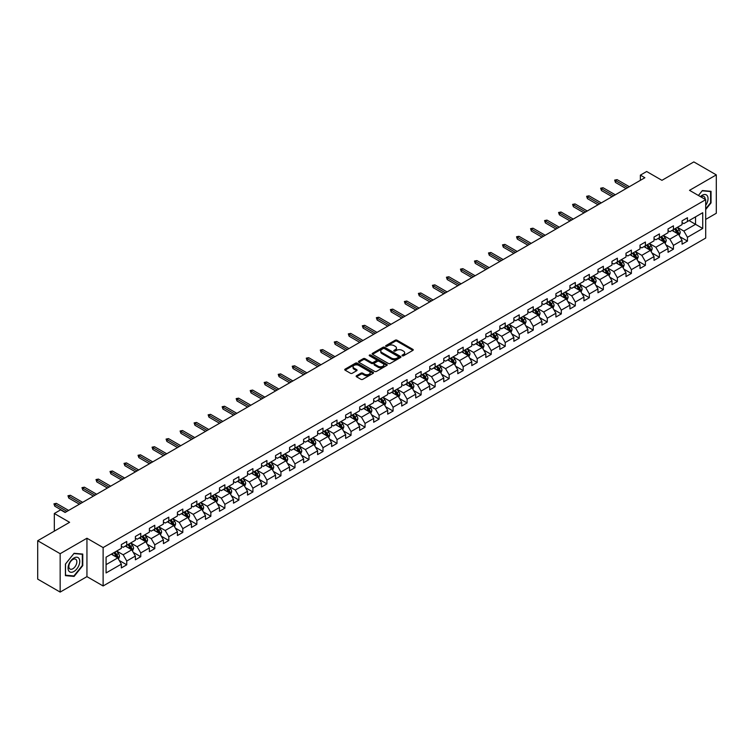 <?xml version="1.0" encoding="UTF-8"?>
<svg xmlns="http://www.w3.org/2000/svg" width="754" height="754" viewBox="0 0 754 754"><rect width="100%" height="100%" fill="white"/><g stroke="black" fill="none" stroke-linecap="round" stroke-linejoin="round"><path stroke-width="1.13" d="M402.278 355.794A0.877 0.5 0 0 0 403.513 355.794L412.881 350.384A1.244 0.716 0 0 0 413.249 349.875A1.244 0.716 0 0 0 412.881 349.366L397.009 340.205A1.244 0.716 0 0 0 395.237 340.205L385.869 345.615A0.877 0.5 0 0 0 387.104 346.322L388.319 345.624A3.996 2.309 0 0 1 393.965 345.624L395.284 346.388A3.996 2.309 0 0 1 396.453 348.018A3.996 2.309 0 0 1 395.284 349.649L394.069 350.346A0.877 0.5 0 0 0 395.303 351.062L396.519 350.365A3.996 2.309 0 0 1 402.165 350.365L403.484 351.128A3.996 2.309 0 0 1 404.653 352.749A3.996 2.309 0 0 1 403.484 354.38L402.278 355.087A0.877 0.5 0 0 0 402.278 355.794L402.278 355.087M356.519 375.746A1.244 0.716 0 0 0 356.152 376.255A1.244 0.716 0 0 0 356.519 376.764L360.978 379.337A1.244 0.716 0 0 0 362.74 379.337L373.145 373.324A1.244 0.716 0 0 0 373.513 372.815A1.244 0.716 0 0 0 373.145 372.306L357.273 363.145A1.244 0.716 0 0 0 355.511 363.145L345.096 369.149A1.244 0.716 0 0 0 344.738 369.658A1.244 0.716 0 0 0 345.096 370.167L350.478 373.277A1.244 0.716 0 0 0 352.241 373.277L356.699 370.704A1.244 0.716 0 0 0 357.066 370.195A1.244 0.716 0 0 0 356.699 369.686L354.031 368.141A3.336 1.923 0 0 1 353.051 366.783A3.336 1.923 0 0 1 355.115 365.002A3.336 1.923 0 0 1 358.744 365.417L369.196 371.458A3.336 1.923 0 0 1 370.176 372.815A3.336 1.923 0 0 1 368.122 374.597A3.336 1.923 0 0 1 364.484 374.182L362.74 373.173A1.244 0.716 0 0 0 360.978 373.173L356.519 375.746L356.519 376.764M705.697 219.395L716.3 213.269L716.3 174.881L693.84 161.912L661.937 180.329L646.659 171.507L640.372 175.145L644.868 177.737L65.108 512.456L60.612 509.864L54.326 513.493L54.326 531.127M60.16 553.7L60.16 592.088L86.946 576.631L86.946 538.233L60.16 553.7L37.7 540.731L69.604 522.315L54.326 513.493M86.946 538.233L103.119 547.574L705.697 199.678L705.697 238.066L103.119 585.971L103.119 547.574M716.3 174.881L689.524 190.338L705.697 199.678M388.404 363.494A1.244 0.716 0 0 0 390.167 363.494L400.581 357.49A1.244 0.716 0 0 0 400.939 356.981A1.244 0.716 0 0 0 400.581 356.472L384.7 347.302A1.244 0.716 0 0 0 382.938 347.302L372.533 353.315A1.244 0.716 0 0 0 372.165 353.824A1.244 0.716 0 0 0 372.533 354.333L388.404 363.494M369.837 355.982A0.877 0.5 0 0 1 370.723 356.105L386.849 365.417L376.453 371.42A1.244 0.716 0 0 1 374.691 371.42L358.81 362.25L363.268 359.696L363.268 358.659L358.81 361.232A1.244 0.716 0 0 0 358.452 361.741A1.244 0.716 0 0 0 358.81 362.25L358.81 361.232M363.268 359.696A1.244 0.716 0 0 1 365.03 359.696L365.03 358.659A1.244 0.716 0 0 0 363.268 358.659M365.03 358.659L371.468 362.382A1.244 0.716 0 0 0 373.239 362.382L376.189 360.676A1.244 0.716 0 0 0 376.557 360.167A1.244 0.716 0 0 0 376.189 359.658L369.488 355.784A0.877 0.5 0 0 1 370.723 355.068L386.859 364.389A1.244 0.716 0 0 1 387.226 364.898A1.244 0.716 0 0 1 386.859 365.407L386.859 364.389M60.16 592.088L37.7 579.119L37.7 540.731M119.245 560.467L126.747 564.803L126.747 561.014L135.371 556.037L135.371 559.817L140.762 556.706L140.762 552.918L149.396 547.941L149.396 551.73L154.787 548.61L154.787 544.831L163.411 539.845L163.411 543.634L168.802 540.524L168.802 536.735L177.426 531.749L177.426 535.538L182.817 532.428L182.817 528.639L191.441 523.662L191.441 527.451M126.747 564.803L121.356 567.913L121.356 564.124L106.078 572.946L106.078 557.178L121.356 548.356L121.356 544.567L126.747 541.457L126.747 545.246L135.371 540.26L135.371 536.471L140.762 533.361L140.762 537.15L149.396 532.164L149.396 528.384L154.787 525.265L154.787 529.054L163.411 524.077L163.411 520.288L168.802 517.178L168.802 520.967L177.426 515.981L177.426 512.192L182.817 509.082L182.817 512.871L191.441 507.885L191.441 504.106M677.394 227.331L683.859 231.063L695.546 224.324L702.728 228.471L702.728 212.703L687.459 221.516L687.459 217.736L682.068 220.847L682.068 224.635L673.435 229.612L673.435 225.823L668.044 228.943L668.044 232.722L659.42 237.708L659.42 233.919L654.029 237.029L654.029 240.818L645.405 245.795L645.405 242.015L640.014 245.125L640.014 248.914L631.381 253.891L631.381 250.102L625.99 253.221L625.99 257.001L617.366 261.987L617.366 258.198L611.975 261.308L611.975 265.097L603.351 270.083L603.351 266.294L597.96 269.404L597.96 273.193L589.336 278.169L589.336 274.381L583.945 277.5L583.945 281.28L575.311 286.266L575.311 282.477L569.92 285.587L569.92 289.376L561.296 294.362L561.296 290.573L555.905 293.683L555.905 297.472L547.281 302.448L547.281 298.659L541.89 301.779L541.89 305.568L533.257 310.544L533.257 306.755L527.866 309.866L527.866 313.655L519.242 318.64L519.242 314.852L513.851 317.962L513.851 321.751L505.227 326.727L505.227 322.938L499.836 326.058L499.836 329.847L491.212 334.823L491.212 331.034L485.821 334.145L485.821 337.933L477.188 342.919L477.188 339.13L471.797 342.241L471.797 346.029L463.173 351.006L463.173 347.217L457.782 350.337L457.782 354.126L449.158 359.102L449.158 355.313L443.767 358.423L443.767 362.212L435.133 367.198L435.133 363.409L429.742 366.519L429.742 370.308L421.118 375.285L421.118 371.505L415.727 374.615L415.727 378.404L407.103 383.381L407.103 379.592L401.712 382.702L401.712 386.491L393.088 391.477L393.088 387.688L387.697 390.798L387.697 394.587L379.064 399.563L379.064 395.784L373.673 398.894L373.673 402.683L365.049 407.66L365.049 403.871L359.658 406.981L359.658 410.77L351.034 415.756L351.034 411.967L345.643 415.077L345.643 418.866L337.01 423.842L337.01 420.063L331.619 423.173L331.619 426.962L322.995 431.938L322.995 428.149L317.604 431.269L317.604 435.049L308.98 440.034L308.98 436.246L303.589 439.356L303.589 443.145L294.965 448.121L294.965 444.342L289.574 447.452L289.574 451.241L280.94 456.217L280.94 452.428L275.549 455.548L275.549 459.327L266.925 464.313L266.925 460.524L261.534 463.635L261.534 467.423L252.91 472.4L252.91 468.62L247.519 471.731L247.519 475.52L238.886 480.496L238.886 476.707L233.495 479.827L233.495 483.606L224.871 488.592L224.871 484.803L219.48 487.913L219.48 491.702L210.856 496.688L210.856 492.899L205.465 496.009L205.465 499.798L196.841 504.775L196.841 500.986L191.45 504.106M702.728 228.471L687.459 237.293L687.459 241.082L682.068 244.192L682.068 240.403L673.435 245.38L673.435 249.169L668.044 252.288L668.044 248.5L659.42 253.476L659.42 257.265L654.029 260.375L654.029 256.586L645.405 261.572L645.405 265.361L640.014 268.471L640.014 264.682L631.381 269.668L631.381 273.448L625.99 276.567L625.99 272.778L617.366 277.755L617.366 281.544L611.975 284.654L611.975 280.865L603.351 285.851L603.351 289.64L597.96 292.75L597.96 288.961L589.336 293.947L589.336 297.726L583.945 300.846L583.945 297.057L575.311 302.034L575.311 305.822L569.92 308.933L569.92 305.144L561.296 310.13L561.296 313.918L555.905 317.029L555.905 313.24L547.281 318.226L547.281 322.005L541.89 325.125L541.89 321.336L533.257 326.312L533.257 330.101L527.866 333.211L527.866 329.432L519.242 334.408L519.242 338.197L513.851 341.308L513.851 337.519L505.227 342.505L505.227 346.284L499.836 349.404L499.836 345.615L491.212 350.591L491.212 354.38L485.821 357.49L485.821 353.711L477.188 358.687L477.188 362.476L471.797 365.586L471.797 361.797L463.173 366.783L463.173 370.563L457.782 373.682L457.782 369.894L449.158 374.87L449.158 378.659L443.767 381.769L443.767 377.99L435.133 382.966L435.133 386.755L429.742 389.865L429.742 386.076L421.118 391.062L421.118 394.851L415.727 397.961L415.727 394.172L407.103 399.149L407.103 402.938L401.712 406.048L401.712 402.268L393.088 407.245L393.088 411.034L387.697 414.144L387.697 410.355L379.064 415.341L379.064 419.13L373.673 422.24L373.673 418.451L365.049 423.428L365.049 427.216L359.658 430.327L359.658 426.547L351.034 431.524L351.034 435.312L345.643 438.423L345.643 434.634L337.01 439.62L337.01 443.409L331.619 446.519L331.619 442.73L322.995 447.706L322.995 451.495L317.604 454.615L317.604 450.826L308.98 455.802L308.98 459.591L303.589 462.702L303.589 458.913L294.965 463.899L294.965 467.687L289.574 470.798L289.574 467.009L280.94 471.985L280.94 475.774L275.549 478.894L275.549 475.105L266.925 480.081L266.925 483.87L261.534 486.98L261.534 483.191L252.91 488.177L252.91 491.966L247.519 495.076L247.519 491.288L238.886 496.273L238.886 500.053L233.495 503.172L233.495 499.384L224.871 504.36L224.871 508.149L219.48 511.259L219.48 507.47L210.856 512.456L210.856 516.245L205.465 519.355L205.465 515.566L196.841 520.552L196.841 524.332L191.45 527.451M125.315 546.075L131.78 549.807L123.156 554.784L116.681 551.051M121.356 546.282L123.156 547.319L126.747 545.246M123.156 554.784L126.747 561.014M131.78 549.807L135.371 556.037M139.33 537.979L145.795 541.711L137.171 546.697L130.706 542.955M135.371 538.186L137.171 539.223L140.762 537.15M137.171 546.697L140.762 552.918M145.795 541.711L149.396 547.941M153.345 529.883L159.82 533.625L151.186 538.601L144.721 534.869M149.396 530.09L151.186 531.127L154.787 529.054M151.186 538.601L154.787 544.831M159.82 533.625L163.411 539.845M167.36 521.796L173.835 525.529L165.211 530.505L158.736 526.773M163.411 522.004L165.211 523.04L168.802 520.967M165.211 530.505L168.802 536.735M173.835 525.529L177.426 531.749M181.384 513.7L187.85 517.433L179.226 522.418L172.751 518.677M177.426 513.908L179.226 514.944L182.817 512.871M179.226 522.418L182.817 528.639M187.85 517.433L191.441 523.662M195.399 505.604L201.865 509.346L193.241 514.322L186.775 510.59M191.441 505.811L193.241 506.848L196.841 504.775M193.241 514.322L196.841 520.552M201.865 509.346L205.465 515.566M209.414 497.517L215.889 501.25L207.256 506.226L200.79 502.494M205.465 497.725L207.256 498.762L210.856 496.688M207.256 506.226L210.856 512.456M215.889 501.25L219.48 507.47M223.438 489.421L229.904 493.154L221.28 498.14L214.805 494.398M219.48 489.629L221.28 490.666L224.871 488.592M221.28 498.14L224.871 504.36M229.904 493.154L233.495 499.384M237.453 481.325L243.919 485.067L235.295 490.043L228.83 486.311M233.495 481.533L235.295 482.569L238.886 480.496M235.295 490.043L238.886 496.273M243.919 485.067L247.519 491.288M251.468 473.239L257.943 476.971L249.31 481.947L242.845 478.215M247.519 473.446L249.31 474.483L252.91 472.4M249.31 481.947L252.91 488.177M257.943 476.971L261.534 483.191M265.483 465.143L271.958 468.875L263.334 473.861L256.86 470.119M261.534 465.35L263.334 466.387L266.925 464.313M263.334 473.861L266.925 480.081M271.958 468.875L275.549 475.105M279.508 457.047L285.973 460.788L277.349 465.765L270.874 462.032M275.549 457.254L277.349 458.291L280.94 456.217M277.349 465.765L280.94 471.985M285.973 460.788L289.574 467.009M293.523 448.96L299.988 452.692L291.364 457.669L284.899 453.936M289.574 449.167L291.364 450.204L294.965 448.121M291.364 457.669L294.965 463.899M299.988 452.692L303.589 458.913M307.538 440.864L314.013 444.596L305.379 449.582L298.914 445.84M303.589 441.071L305.379 442.108L308.98 440.034M305.379 449.582L308.98 455.802M314.013 444.596L317.604 450.826M321.562 432.768L328.028 436.5L319.404 441.486L312.929 437.754M317.604 432.975L319.404 434.012L322.995 431.938M319.404 441.486L322.995 447.706M328.028 436.5L331.619 442.73M335.577 424.672L342.043 428.413L333.419 433.39L326.953 429.657M331.619 424.888L333.419 425.925L337.01 423.842M333.419 433.39L337.01 439.62M342.043 428.413L345.643 434.634M349.592 416.585L356.067 420.317L347.434 425.303L340.968 421.561M345.643 416.792L347.434 417.829L351.034 415.756M347.434 425.303L351.034 431.524M356.067 420.317L359.658 426.547M363.607 408.489L370.082 412.221L361.458 417.207L354.983 413.475M359.658 408.696L361.458 409.733L365.049 407.66M361.458 417.207L365.049 423.428M370.082 412.221L373.673 418.451M377.631 400.393L384.097 404.135L375.473 409.111L368.998 405.379M373.673 400.6L375.473 401.646L379.064 399.563M375.473 409.111L379.064 415.341M384.097 404.135L387.697 410.355M391.646 392.306L398.112 396.038L389.488 401.024L383.023 397.283M387.697 392.514L389.488 393.55L393.088 391.477M389.488 401.024L393.088 407.245M398.112 396.038L401.712 402.268M405.661 384.21L412.136 387.942L403.513 392.928L397.038 389.196M401.712 384.417L403.513 385.454L407.103 383.381M403.513 392.928L407.103 399.149M412.136 387.942L415.727 394.172M419.686 376.114L426.151 379.856L417.527 384.832L411.053 381.1M415.727 376.321L417.527 377.368L421.118 375.285M417.527 384.832L421.118 391.062M426.151 379.856L429.742 386.076M433.701 368.027L440.166 371.76L431.542 376.736L425.077 373.004M429.742 368.235L431.542 369.272L435.133 367.198M431.542 376.736L435.133 382.966M440.166 371.76L443.767 377.99M447.716 359.931L454.191 363.664L445.557 368.649L439.092 364.908M443.767 360.139L445.557 361.175L449.158 359.102M445.557 368.649L449.158 374.87M454.191 363.664L457.782 369.894M461.731 351.835L468.206 355.577L459.582 360.553L453.107 356.821M457.782 352.043L459.582 353.079L463.173 351.006M459.582 360.553L463.173 366.783M468.206 355.577L471.797 361.797M475.755 343.749L482.221 347.481L473.597 352.457L467.122 348.725M471.797 343.956L473.597 344.993L477.188 342.919M473.597 352.457L477.188 358.687M482.221 347.481L485.821 353.711M489.77 335.653L496.236 339.385L487.612 344.371L481.146 340.629M485.821 335.86L487.612 336.897L491.212 334.823M487.612 344.371L491.212 350.591M496.236 339.385L499.836 345.615M503.785 327.556L510.26 331.298L501.636 336.275L495.161 332.542M499.836 327.764L501.636 328.801L505.227 326.727M501.636 336.275L505.227 342.505M510.26 331.298L513.851 337.519M517.809 319.47L524.275 323.202L515.651 328.178L509.176 324.446M513.851 319.677L515.651 320.714L519.242 318.64M515.651 328.178L519.242 334.408M524.275 323.202L527.866 329.432M531.824 311.374L538.29 315.106L529.666 320.092L523.201 316.35M527.866 311.581L529.666 312.618L533.257 310.544M529.666 320.092L533.257 326.312M538.29 315.106L541.89 321.336M545.839 303.278L552.314 307.019L543.681 311.996L537.216 308.263M541.89 303.485L543.681 304.522L547.281 302.448M543.681 311.996L547.281 318.226M552.314 307.019L555.905 313.24M559.854 295.191L566.329 298.923L557.706 303.9L551.231 300.167M555.905 295.398L557.706 296.435L561.296 294.362M557.706 303.9L561.296 310.13M566.329 298.923L569.92 305.144M573.879 287.095L580.344 290.827L571.721 295.813L565.255 292.071M569.92 287.302L571.721 288.339L575.311 286.266M571.721 295.813L575.311 302.034M580.344 290.827L583.945 297.057M587.894 278.999L594.369 282.741L585.735 287.717L579.27 283.985M583.945 279.206L585.735 280.243L589.336 278.169M585.735 287.717L589.336 293.947M594.369 282.741L597.96 288.961M601.909 270.912L608.384 274.644L599.76 279.621L593.285 275.889M597.96 271.12L599.76 272.156L603.351 270.083M599.76 279.621L603.351 285.851M608.384 274.644L611.975 280.865M615.933 262.816L622.399 266.548L613.775 271.534L607.3 267.793M611.975 263.023L613.775 264.06L617.366 261.987M613.775 271.534L617.366 277.755M622.399 266.548L625.99 272.778M629.948 254.72L636.414 258.462L627.79 263.438L621.324 259.706M625.99 254.927L627.79 255.964L631.381 253.891M627.79 263.438L631.381 269.668M636.414 258.462L640.014 264.682M643.963 246.633L650.438 250.366L641.805 255.342L635.339 251.61M640.014 246.841L641.805 247.877L645.405 245.795M641.805 255.342L645.405 261.572M650.438 250.366L654.029 256.586M657.978 238.537L664.453 242.27L655.829 247.255L649.354 243.514M654.029 238.745L655.829 239.781L659.42 237.708M655.829 247.255L659.42 253.476M664.453 242.27L668.044 248.5M672.003 230.441L678.468 234.183L669.844 239.159L663.379 235.427M668.044 230.649L669.844 231.685L673.435 229.612M669.844 239.159L673.435 245.38M678.468 234.183L682.068 240.403M689.071 220.583L695.546 224.324L695.546 216.85L702.728 212.703M682.068 222.562L683.859 223.599L687.459 221.516M683.859 231.063L687.459 237.293M86.946 576.631L103.119 585.971M640.372 175.145L640.372 180.329M106.078 564.642L117.765 557.903L111.29 554.162M117.765 557.903L121.356 564.124M679.957 236.747L687.459 241.082M665.933 244.843L673.435 249.169M651.918 252.929L659.42 257.265M637.903 261.025L645.405 265.361M623.878 269.121L631.381 273.448M609.863 277.208L617.366 281.544M595.849 285.304L603.351 289.64M581.834 293.4L589.336 297.726M567.809 301.487L575.311 305.822M553.794 309.583L561.296 313.918M539.779 317.679L547.281 322.005M525.755 325.766L533.257 330.101M511.74 333.862L519.242 338.197M497.725 341.958L505.227 346.284M483.71 350.054L491.212 354.38M469.685 358.141L477.188 362.476M455.67 366.237L463.173 370.563M441.656 374.333L449.158 378.659M427.631 382.419L435.133 386.755M413.616 390.515L421.118 394.851M399.601 398.612L407.103 402.938M385.577 406.698L393.088 411.034M371.562 414.794L379.064 419.13M357.547 422.89L365.049 427.216M343.532 430.977L351.034 435.312M329.507 439.073L337.01 443.409M315.492 447.169L322.995 451.495M301.477 455.256L308.98 459.591M287.453 463.352L294.965 467.687M273.438 471.448L280.94 475.774M259.423 479.535L266.925 483.87M245.408 487.631L252.91 491.966M231.384 495.727L238.886 500.053M217.369 503.813L224.871 508.149M203.354 511.909L210.856 516.245M189.329 520.006L196.841 524.332M175.314 528.092L182.817 532.428M161.299 536.188L168.802 540.524M147.284 544.284L154.787 548.61M133.26 552.371L140.762 556.706M705.697 209.546L711.041 202.892L711.041 191.328L702.37 190.555L698.421 195.475L702.191 190.809L710.598 191.563L710.598 202.76L705.697 208.858M65.419 575.641L74.09 576.414L82.761 565.623L82.761 554.067L74.09 553.295L65.419 564.077L65.419 575.641M73.176 575.886L74.09 576.414M402.627 355.916L403.484 355.417A3.996 2.309 0 0 0 404.653 353.796L404.653 352.749M396.453 348.018L396.453 349.055A3.996 2.309 0 0 1 395.284 350.685L394.417 351.185M412.881 349.366L412.881 350.384L397.009 341.242A1.244 0.716 0 0 0 395.237 341.242L386.218 346.444M400.581 356.472L400.581 357.49L384.7 348.339A1.244 0.716 0 0 0 382.938 348.339L372.542 354.342L372.533 353.315M398.376 357.339A0.877 0.5 0 0 0 398.376 356.623L384.436 348.574A0.877 0.5 0 0 0 383.202 348.574L381.92 349.319A3.996 2.309 0 0 0 380.751 350.949A3.996 2.309 0 0 0 381.92 352.58L391.449 358.075A3.996 2.309 0 0 0 397.094 358.075L398.376 357.339L398.376 358.376A0.877 0.5 0 0 0 398.63 358.018L398.63 356.981M380.751 350.949L380.751 351.986A3.996 2.309 0 0 0 381.92 353.617L381.92 352.58M398.376 358.376L397.094 359.111A3.996 2.309 0 0 1 391.449 359.111L381.92 353.617M365.03 359.696L371.468 363.419A1.244 0.716 0 0 0 373.239 363.419L376.189 361.713A1.244 0.716 0 0 0 376.557 361.204L376.557 360.167M378.15 366.237A3.336 1.923 0 0 0 381.788 366.651A3.336 1.923 0 0 0 383.852 364.87A3.336 1.923 0 0 0 382.872 363.513L379.187 361.383A1.244 0.716 0 0 0 377.424 361.383L374.474 363.089A1.244 0.716 0 0 0 374.107 363.598A1.244 0.716 0 0 0 374.474 364.107L378.15 366.237L378.15 367.273A3.336 1.923 0 0 0 381.788 367.688A3.336 1.923 0 0 0 383.852 365.907L383.852 364.87M374.107 363.598L374.107 364.634A1.244 0.716 0 0 0 374.474 365.143L374.474 364.107M378.15 367.273L374.474 365.143M370.176 372.815L370.176 373.852A3.336 1.923 0 0 1 368.122 375.633A3.336 1.923 0 0 1 364.484 375.219L362.74 374.21A1.244 0.716 0 0 0 360.978 374.21L356.538 376.774M353.051 366.783L353.051 367.82A3.336 1.923 0 0 0 354.031 369.187L354.031 368.141M356.68 370.714L354.031 369.187M373.145 372.306L373.145 373.324L357.273 364.182A1.244 0.716 0 0 0 355.511 364.182L345.115 370.176L345.096 369.149M679.184 235.408L680.249 232.713A3.365 1.942 -120 0 0 679.175 229.847L677.318 227.369M674.085 231.648L672.822 229.97M674.538 228.98L676.385 231.459A3.365 1.942 60 0 1 677.356 233.486L678.43 232.863A3.365 1.942 -120 0 0 677.469 230.837L675.612 228.358M674.773 228.848L676.828 231.591A1.715 0.99 60 0 1 677.139 232.109L678.43 232.863M627.705 187.642L615.462 180.574L615.462 182.449L614.651 180.112L615.462 180.574L617.083 179.641L629.317 186.709M615.462 182.449L626.084 188.575M614.651 180.112L617.083 179.641M705.697 205.39A8.256 4.769 120 0 0 707.252 202.468A8.256 4.769 120 0 0 706.734 195.154A8.256 4.769 120 0 0 700.409 196.624M710.042 191.243L710.598 191.563M705.122 199.348A5.655 3.261 120 0 0 703.953 196.502A5.655 3.261 120 0 0 700.909 196.917M73.911 571.494A8.256 4.769 120 0 0 79.754 561.372A8.256 4.769 120 0 0 73.911 558.007A8.256 4.769 120 0 0 68.067 568.12A8.256 4.769 120 0 0 73.911 571.494M72.846 568.752A5.655 3.261 120 0 0 76.54 563.766A5.655 3.261 120 0 0 75.673 559.232A5.655 3.261 120 0 0 72.846 559.515A5.655 3.261 120 0 0 69.151 564.501A5.655 3.261 120 0 0 70.018 569.034A5.655 3.261 120 0 0 72.846 568.752M65.513 564.001L73.911 553.549L82.318 554.294L82.318 565.5L73.911 575.952L65.513 575.198L65.513 564.001M81.762 553.973L82.318 554.294M665.16 243.504L666.234 240.809A3.365 1.942 -120 0 0 665.16 237.944L663.303 235.465M660.07 239.744L658.808 238.057M660.513 237.076L662.37 239.546A3.365 1.942 60 0 1 663.332 241.572L664.415 240.95A3.365 1.942 -120 0 0 663.454 238.924L661.597 236.454M660.749 236.935L662.813 239.687A1.715 0.99 60 0 1 663.124 240.206L664.415 240.95M651.145 251.591L652.21 248.905A3.365 1.942 -120 0 0 651.136 246.03L649.288 243.561M646.055 247.83L644.793 246.153M646.498 245.163L648.355 247.642A3.365 1.942 60 0 1 649.317 249.668L650.391 249.046A3.365 1.942 -120 0 0 649.43 247.02L647.573 244.541M646.734 245.031L648.789 247.774A1.715 0.99 60 0 1 649.1 248.302L650.391 249.046M613.681 195.738L601.447 188.67L601.447 190.536L600.636 188.208L601.447 188.67L603.059 187.737L615.302 194.805M601.447 190.536L612.069 196.671M600.636 188.208L603.059 187.737M599.666 203.825L587.423 196.766L587.423 198.632L586.621 196.294L587.423 196.766L589.044 195.833L601.287 202.892M587.423 198.632L598.045 204.768M586.621 196.294L589.044 195.833M637.13 259.687L638.195 256.991A3.365 1.942 -120 0 0 637.121 254.126L635.264 251.648M632.031 255.926L630.778 254.249M632.483 253.259L634.34 255.738A3.365 1.942 60 0 1 635.302 257.764L636.376 257.142A3.365 1.942 -120 0 0 635.415 255.116L633.558 252.637M632.719 253.127L634.774 255.87A1.715 0.99 60 0 1 635.085 256.388L636.376 257.142M623.106 267.783L624.18 265.088A3.365 1.942 -120 0 0 623.106 262.222L621.249 259.744M618.016 264.023L616.753 262.335M618.459 261.355L620.316 263.825A3.365 1.942 60 0 1 621.287 265.851L622.361 265.229A3.365 1.942 -120 0 0 621.4 263.203L619.543 260.733M618.695 261.214L620.759 263.966A1.715 0.99 60 0 1 621.07 264.484L622.361 265.229M609.091 275.87L610.165 273.184A3.365 1.942 -120 0 0 609.081 270.309L607.234 267.84M604.001 272.109L602.738 270.432M604.444 269.442L606.301 271.921A3.365 1.942 60 0 1 607.262 273.947L608.346 273.325A3.365 1.942 -120 0 0 607.375 271.299L605.528 268.82M604.68 269.31L606.734 272.053A1.715 0.99 60 0 1 607.045 272.58L608.346 273.325M585.651 211.921L573.408 204.852L573.408 206.728L572.597 204.391L573.408 204.852L575.029 203.919L587.262 210.988M573.408 206.728L584.03 212.854M572.597 204.391L575.029 203.919M571.626 220.017L559.393 212.948L559.393 214.815L558.582 212.487L559.393 212.948L561.014 212.015L573.247 219.084M559.393 214.815L570.015 220.95M558.582 212.487L561.014 212.015M557.611 228.113L545.378 221.045L545.378 222.911L544.567 220.573L545.378 221.045L546.989 220.111L559.232 227.171M545.378 222.911L556 229.046M544.567 220.573L546.989 220.111M543.596 236.2L531.353 229.131L531.353 231.007L530.552 228.669L531.353 229.131L532.974 228.198L545.208 235.267M531.353 231.007L541.975 237.133M530.552 228.669L532.974 228.198M529.581 244.296L517.338 237.227L517.338 239.093L516.528 236.765L517.338 237.227L518.959 236.294L531.193 243.363M517.338 239.093L527.96 245.229M516.528 236.765L518.959 236.294M515.557 252.392L503.323 245.323L503.323 247.189L502.513 244.852L503.323 245.323L504.935 244.39L517.178 251.45M503.323 247.189L513.945 253.325M502.513 244.852L504.935 244.39M501.542 260.479L489.299 253.419L489.299 255.286L488.498 252.948L489.299 253.419L490.92 252.477L503.163 259.546M489.299 255.286L499.921 261.412M488.498 252.948L490.92 252.477M487.527 268.575L475.284 261.506L475.284 263.372L474.473 261.044L475.284 261.506L476.905 260.573L489.139 267.642M475.284 263.372L485.906 269.508M474.473 261.044L476.905 260.573M473.503 276.671L461.269 269.602L461.269 271.468L460.458 269.131L461.269 269.602L462.881 268.669L475.124 275.728M461.269 271.468L471.891 277.604M460.458 269.131L462.881 268.669M459.488 284.758L447.254 277.698L447.254 279.564L446.443 277.227L447.254 277.698L448.866 276.756L461.109 283.824M447.254 279.564L457.867 285.691M446.443 277.227L448.866 276.756M445.473 292.854L433.23 285.785L433.23 287.651L432.428 285.323L433.23 285.785L434.851 284.852L447.084 291.921M433.23 287.651L443.852 293.787M432.428 285.323L434.851 284.852M431.458 300.95L419.215 293.881L419.215 295.747L418.404 293.41L419.215 293.881L420.836 292.948L433.069 300.017M419.215 295.747L429.837 301.883M418.404 293.41L420.836 292.948M417.433 309.036L405.2 301.977L405.2 303.843L404.389 301.506L405.2 301.977L406.811 301.044L419.054 308.103M405.2 303.843L415.822 309.969M404.389 301.506L406.811 301.044M403.418 317.132L391.175 310.064L391.175 311.93L390.374 309.602L391.175 310.064L392.796 309.131L405.039 316.199M391.175 311.93L401.797 318.065M390.374 309.602L392.796 309.131M389.403 325.228L377.16 318.16L377.16 320.026L376.35 317.688L377.16 318.16L378.781 317.227L391.015 324.295M377.16 320.026L387.782 326.162M376.35 317.688L378.781 317.227M375.379 333.315L363.145 326.256L363.145 328.122L362.335 325.785L363.145 326.256L364.757 325.323L377 332.382M363.145 328.122L373.767 334.248M362.335 325.785L364.757 325.323M361.364 341.411L349.13 334.342L349.13 336.209L348.32 333.881L349.13 334.342L350.742 333.409L362.985 340.478M349.13 336.209L359.743 342.344M348.32 333.881L350.742 333.409M347.349 349.507L335.106 342.439L335.106 344.305L334.295 341.967L335.106 342.439L336.727 341.505L348.961 348.574M335.106 344.305L345.728 350.44M334.295 341.967L336.727 341.505M333.334 357.594L321.091 350.535L321.091 352.401L320.28 350.063L321.091 350.535L322.712 349.602L334.946 356.661M321.091 352.401L331.713 358.527M320.28 350.063L322.712 349.602M595.076 283.966L596.141 281.27A3.365 1.942 -120 0 0 595.066 278.405L593.209 275.926M589.977 280.205L588.723 278.528M590.429 277.538L592.286 280.017A3.365 1.942 60 0 1 593.247 282.043L594.322 281.421A3.365 1.942 -120 0 0 593.36 279.395L591.504 276.916M590.665 277.406L592.719 280.149A1.715 0.99 60 0 1 593.03 280.667L594.322 281.421M581.061 292.062L582.126 289.366A3.365 1.942 -120 0 0 581.051 286.501L579.195 284.022M575.962 288.301L574.699 286.614M576.414 285.634L578.261 288.103A3.365 1.942 60 0 1 579.232 290.13L580.307 289.508A3.365 1.942 -120 0 0 579.345 287.481L577.489 285.012M576.64 285.493L578.704 288.245A1.715 0.99 60 0 1 579.015 288.763L580.307 289.508M567.036 300.149L568.111 297.462A3.365 1.942 -120 0 0 567.036 294.588L565.18 292.118M561.947 296.388L560.684 294.71M562.39 293.721L564.246 296.199A3.365 1.942 60 0 1 565.208 298.226L566.292 297.604A3.365 1.942 -120 0 0 565.321 295.577L563.474 293.099M562.625 293.589L564.689 296.331A1.715 0.99 60 0 1 565 296.859L566.292 297.604M553.021 308.245L554.086 305.549A3.365 1.942 -120 0 0 553.012 302.684L551.165 300.205M547.932 304.484L546.669 302.806M548.375 301.817L550.231 304.296A3.365 1.942 60 0 1 551.193 306.322L552.267 305.7A3.365 1.942 -120 0 0 551.306 303.673L549.449 301.195M548.61 301.685L550.665 304.428A1.715 0.99 60 0 1 550.976 304.946L552.267 305.7M539.006 316.341L540.071 313.645A3.365 1.942 -120 0 0 538.997 310.78L537.14 308.301M533.907 312.58L532.654 310.893M534.36 309.913L536.217 312.382A3.365 1.942 60 0 1 537.178 314.409L538.252 313.787A3.365 1.942 -120 0 0 537.291 311.76L535.434 309.291M534.595 309.771L536.65 312.524A1.715 0.99 60 0 1 536.961 313.042L538.252 313.787M524.982 324.427L526.056 321.741A3.365 1.942 -120 0 0 524.982 318.876L523.125 316.397M519.892 320.667L518.629 318.989M520.335 317.999L522.192 320.478A3.365 1.942 60 0 1 523.153 322.505L524.237 321.883A3.365 1.942 -120 0 0 523.276 319.856L521.419 317.377M520.571 317.868L522.635 320.62A1.715 0.99 60 0 1 522.946 321.138L524.237 321.883M510.967 332.523L512.032 329.828A3.365 1.942 -120 0 0 510.958 326.963L509.11 324.493M505.877 328.763L504.614 327.085M506.32 326.096L508.177 328.574A3.365 1.942 60 0 1 509.139 330.601L510.222 329.979A3.365 1.942 -120 0 0 509.252 327.952L507.404 325.474M506.556 325.964L508.611 328.706A1.715 0.99 60 0 1 508.922 329.225L510.222 329.979M496.952 340.619L498.017 337.924A3.365 1.942 -120 0 0 496.943 335.059L495.086 332.58M491.853 336.859L490.6 335.172M492.305 334.192L494.162 336.661A3.365 1.942 60 0 1 495.124 338.687L496.198 338.065A3.365 1.942 -120 0 0 495.237 336.039L493.38 333.57M492.541 334.05L494.596 336.802A1.715 0.99 60 0 1 494.907 337.321L496.198 338.065M482.937 348.706L484.002 346.02A3.365 1.942 -120 0 0 482.928 343.155L481.071 340.676M477.838 344.955L476.575 343.268M478.29 342.278L480.138 344.757A3.365 1.942 60 0 1 481.109 346.783L482.183 346.161A3.365 1.942 -120 0 0 481.222 344.135L479.365 341.656M478.517 342.146L480.581 344.898A1.715 0.99 60 0 1 480.892 345.417L482.183 346.161M468.913 356.802L469.987 354.107A3.365 1.942 -120 0 0 468.913 351.241L467.056 348.772M463.823 353.042L462.56 351.364M464.266 350.374L466.123 352.853A3.365 1.942 60 0 1 467.084 354.88L468.168 354.257A3.365 1.942 -120 0 0 467.197 352.231L465.35 349.752M464.502 350.242L466.556 352.985A1.715 0.99 60 0 1 466.877 353.513L468.168 354.257M454.898 364.898L455.963 362.203A3.365 1.942 -120 0 0 454.888 359.338L453.041 356.859M449.808 361.138L448.545 359.451M450.251 358.47L452.108 360.949A3.365 1.942 60 0 1 453.069 362.966L454.144 362.344A3.365 1.942 -120 0 0 453.182 360.318L451.326 357.848M450.487 358.329L452.541 361.081A1.715 0.99 60 0 1 452.852 361.6L454.144 362.344M440.883 372.994L441.948 370.299A3.365 1.942 -120 0 0 440.873 367.434L439.017 364.955M435.784 369.234L434.53 367.547M436.236 366.567L438.083 369.036A3.365 1.942 60 0 1 439.054 371.062L440.129 370.44A3.365 1.942 -120 0 0 439.167 368.414L437.311 365.935M436.472 366.425L438.526 369.177A1.715 0.99 60 0 1 438.837 369.696L440.129 370.44M426.858 381.081L427.933 378.395A3.365 1.942 -120 0 0 426.858 375.52L425.002 373.051M421.769 377.32L420.506 375.643M422.212 374.653L424.068 377.132A3.365 1.942 60 0 1 425.03 379.158L426.114 378.536A3.365 1.942 -120 0 0 425.152 376.51L423.296 374.031M422.447 374.521L424.511 377.264A1.715 0.99 60 0 1 424.822 377.792L426.114 378.536M412.843 389.177L413.908 386.482A3.365 1.942 -120 0 0 412.834 383.616L410.987 381.138M407.754 385.417L406.491 383.729M408.197 382.749L410.053 385.228A3.365 1.942 60 0 1 411.015 387.245L412.099 386.623A3.365 1.942 -120 0 0 411.128 384.606L409.281 382.127M408.432 382.617L410.487 385.36A1.715 0.99 60 0 1 410.798 385.878L412.099 386.623M398.828 397.273L399.893 394.578A3.365 1.942 -120 0 0 398.819 391.712L396.962 389.234M393.729 393.513L392.476 391.826M394.182 390.845L396.038 393.315A3.365 1.942 60 0 1 397 395.341L398.074 394.719A3.365 1.942 -120 0 0 397.113 392.693L395.256 390.223M394.417 390.704L396.472 393.456A1.715 0.99 60 0 1 396.783 393.974L398.074 394.719M384.804 405.36L385.878 402.674A3.365 1.942 -120 0 0 384.804 399.799L382.947 397.33M379.714 401.599L378.451 399.922M380.167 398.932L382.014 401.411A3.365 1.942 60 0 1 382.985 403.437L384.059 402.815A3.365 1.942 -120 0 0 383.098 400.789L381.241 398.31M380.393 398.8L382.457 401.543A1.715 0.99 60 0 1 382.768 402.071L384.059 402.815M370.789 413.456L371.863 410.76A3.365 1.942 -120 0 0 370.789 407.895L368.932 405.416M365.699 409.695L364.436 408.018M366.142 407.028L367.999 409.507A3.365 1.942 60 0 1 368.96 411.533L370.044 410.902A3.365 1.942 -120 0 0 369.074 408.885L367.226 406.406M366.378 406.896L368.433 409.639A1.715 0.99 60 0 1 368.753 410.157L370.044 410.902M356.774 421.552L357.839 418.856A3.365 1.942 -120 0 0 356.765 415.991L354.917 413.512M351.684 417.791L350.422 416.104M352.127 415.124L353.984 417.593A3.365 1.942 60 0 1 354.946 419.62L356.02 418.998A3.365 1.942 -120 0 0 355.059 416.971L353.202 414.502M352.363 414.983L354.418 417.735A1.715 0.99 60 0 1 354.729 418.253L356.02 418.998M342.759 429.639L343.824 426.952A3.365 1.942 -120 0 0 342.75 424.078L340.893 421.609M337.66 425.878L336.407 424.2M338.112 423.211L339.96 425.69A3.365 1.942 60 0 1 340.931 427.716L342.005 427.094A3.365 1.942 -120 0 0 341.044 425.067L339.187 422.589M338.348 423.079L340.403 425.822A1.715 0.99 60 0 1 340.714 426.349L342.005 427.094M328.735 437.735L329.809 435.039A3.365 1.942 -120 0 0 328.735 432.174L326.878 429.695M323.645 433.974L322.382 432.296M324.088 431.307L325.945 433.786A3.365 1.942 60 0 1 326.906 435.812L327.99 435.181A3.365 1.942 -120 0 0 327.029 433.164L325.172 430.685M324.324 431.175L326.388 433.918A1.715 0.99 60 0 1 326.699 434.436L327.99 435.181M319.31 365.69L307.076 358.621L307.076 360.497L306.265 358.159L307.076 358.621L308.688 357.688L320.931 364.757M307.076 360.497L317.698 366.623M306.265 358.159L308.688 357.688M305.295 373.786L293.052 366.717L293.052 368.583L292.25 366.246L293.052 366.717L294.673 365.784L306.916 372.853M293.052 368.583L303.673 374.719M292.25 366.246L294.673 365.784M291.28 381.873L279.037 374.813L279.037 376.68L278.226 374.342L279.037 374.813L280.658 373.88L292.891 380.94M279.037 376.68L289.659 382.806M278.226 374.342L280.658 373.88M277.255 389.969L265.022 382.9L265.022 384.776L264.211 382.438L265.022 382.9L266.633 381.967L278.876 389.036M265.022 384.776L275.644 390.902M264.211 382.438L266.633 381.967M314.72 445.831L315.785 443.135A3.365 1.942 -120 0 0 314.71 440.27L312.863 437.791M309.63 442.07L308.367 440.383M310.073 439.403L311.93 441.872A3.365 1.942 60 0 1 312.891 443.899L313.975 443.277A3.365 1.942 -120 0 0 313.004 441.25L311.157 438.781M310.309 439.262L312.363 442.014A1.715 0.99 60 0 1 312.674 442.532L313.975 443.277M300.705 453.917L301.77 451.231A3.365 1.942 -120 0 0 300.695 448.357L298.838 445.887M295.606 450.157L294.352 448.479M296.058 447.49L297.915 449.968A3.365 1.942 60 0 1 298.876 451.995L299.951 451.373A3.365 1.942 -120 0 0 298.989 449.346L297.133 446.868M296.294 447.358L298.348 450.1A1.715 0.99 60 0 1 298.659 450.628L299.951 451.373M286.68 462.013L287.755 459.318A3.365 1.942 -120 0 0 286.68 456.453L284.823 453.974M281.591 458.253L280.328 456.575M282.043 455.586L283.89 458.064A3.365 1.942 60 0 1 284.861 460.091L285.936 459.469A3.365 1.942 -120 0 0 284.974 457.442L283.118 454.964M282.269 455.454L284.333 458.196A1.715 0.99 60 0 1 284.644 458.715L285.936 459.469M272.665 470.11L273.74 467.414A3.365 1.942 -120 0 0 272.665 464.549L270.809 462.07M267.576 466.349L266.313 464.662M268.019 463.682L269.875 466.151A3.365 1.942 60 0 1 270.837 468.177L271.921 467.555A3.365 1.942 -120 0 0 270.95 465.529L269.103 463.06M268.254 463.54L270.309 466.292A1.715 0.99 60 0 1 270.629 466.811L271.921 467.555M258.65 478.196L259.715 475.51A3.365 1.942 -120 0 0 258.641 472.635L256.794 470.166M253.551 474.436L252.298 472.758M254.004 471.768L255.86 474.247A3.365 1.942 60 0 1 256.822 476.274L257.896 475.651A3.365 1.942 -120 0 0 256.935 473.625L255.078 471.146M254.239 471.636L256.294 474.379A1.715 0.99 60 0 1 256.605 474.907L257.896 475.651M244.635 486.292L245.7 483.597A3.365 1.942 -120 0 0 244.626 480.732L242.769 478.253M239.536 482.532L238.283 480.854M239.989 479.864L241.836 482.343A3.365 1.942 60 0 1 242.807 484.37L243.881 483.748A3.365 1.942 -120 0 0 242.92 481.721L241.063 479.242M240.224 479.733L242.279 482.475A1.715 0.99 60 0 1 242.59 482.994L243.881 483.748M230.611 494.388L231.685 491.693A3.365 1.942 -120 0 0 230.611 488.828L228.754 486.349M225.521 490.628L224.258 488.941M225.964 487.961L227.821 490.43A3.365 1.942 60 0 1 228.782 492.456L229.866 491.834A3.365 1.942 -120 0 0 228.905 489.808L227.048 487.338M226.2 487.819L228.264 490.571A1.715 0.99 60 0 1 228.575 491.09L229.866 491.834M216.596 502.475L217.661 499.789A3.365 1.942 -120 0 0 216.587 496.914L214.739 494.445M211.506 498.714L210.243 497.037M211.949 496.047L213.806 498.526A3.365 1.942 60 0 1 214.767 500.552L215.851 499.93A3.365 1.942 -120 0 0 214.881 497.904L213.033 495.425M212.185 495.915L214.24 498.658A1.715 0.99 60 0 1 214.551 499.186L215.851 499.93M263.24 398.065L251.007 390.996L251.007 392.862L250.196 390.534L251.007 390.996L252.618 390.063L264.861 397.132M251.007 392.862L261.619 398.998M250.196 390.534L252.618 390.063M249.225 406.152L236.982 399.092L236.982 400.958L236.172 398.621L236.982 399.092L238.603 398.159L250.837 405.218M236.982 400.958L247.604 407.085M236.172 398.621L238.603 398.159M235.201 414.248L222.967 407.179L222.967 409.054L222.157 406.717L222.967 407.179L224.588 406.246L236.822 413.315M222.967 409.054L233.589 415.181M222.157 406.717L224.588 406.246M221.186 422.344L208.952 415.275L208.952 417.141L208.142 414.813L208.952 415.275L210.564 414.342L222.807 421.411M208.952 417.141L219.574 423.277M208.142 414.813L210.564 414.342M207.171 430.43L194.928 423.371L194.928 425.237L194.127 422.9L194.928 423.371L196.549 422.438L208.792 429.497M194.928 425.237L205.55 431.373M194.127 422.9L196.549 422.438M193.156 438.526L180.913 431.458L180.913 433.333L180.102 430.996L180.913 431.458L182.534 430.525L194.768 437.593M180.913 433.333L191.535 439.459M180.102 430.996L182.534 430.525M179.132 446.622L166.898 439.554L166.898 441.42L166.087 439.092L166.898 439.554L168.51 438.621L180.753 445.689M166.898 441.42L177.52 447.556M166.087 439.092L168.51 438.621M165.117 454.709L152.883 447.65L152.883 449.516L152.072 447.179L152.883 447.65L154.495 446.717L166.738 453.776M152.883 449.516L163.495 455.652M152.072 447.179L154.495 446.717M202.581 510.571L203.646 507.876A3.365 1.942 -120 0 0 202.572 505.01L200.715 502.532M197.482 506.811L196.228 505.133M197.934 504.143L199.791 506.622A3.365 1.942 60 0 1 200.752 508.648L201.827 508.026A3.365 1.942 -120 0 0 200.866 506L199.009 503.521M198.17 504.011L200.225 506.754A1.715 0.99 60 0 1 200.536 507.272L201.827 508.026M151.102 462.805L138.859 455.736L138.859 457.612L138.048 455.275L138.859 455.736L140.48 454.803L152.713 461.872M138.859 457.612L149.481 463.738M138.048 455.275L140.48 454.803M188.557 518.667L189.631 515.972A3.365 1.942 -120 0 0 188.557 513.106L186.7 510.628M183.467 514.907L182.204 513.22M183.919 512.239L185.767 514.709A3.365 1.942 60 0 1 186.738 516.735L187.812 516.113A3.365 1.942 -120 0 0 186.851 514.087L184.994 511.617M184.146 512.098L186.21 514.85A1.715 0.99 60 0 1 186.521 515.368L187.812 516.113M137.077 470.901L124.844 463.833L124.844 465.699L124.033 463.371L124.844 463.833L126.465 462.899L138.698 469.968M124.844 465.699L135.466 471.834M124.033 463.371L126.465 462.899M174.542 526.754L175.616 524.068A3.365 1.942 -120 0 0 174.542 521.193L172.685 518.724M169.452 522.993L168.189 521.316M169.895 520.326L171.752 522.805A3.365 1.942 60 0 1 172.713 524.831L173.797 524.209A3.365 1.942 -120 0 0 172.826 522.183L170.979 519.704M170.131 520.194L172.185 522.937A1.715 0.99 60 0 1 172.506 523.464L173.797 524.209M123.062 478.997L110.829 471.929L110.829 473.795L110.018 471.457L110.829 471.929L112.44 470.996L124.683 478.055M110.829 473.795L121.451 479.93M110.018 471.457L112.44 470.996M160.527 534.85L161.592 532.154A3.365 1.942 -120 0 0 160.517 529.289L158.67 526.81M155.428 531.089L154.174 529.412M155.88 528.422L157.737 530.901A3.365 1.942 60 0 1 158.698 532.927L159.773 532.305A3.365 1.942 -120 0 0 158.811 530.279L156.955 527.8M156.116 528.29L158.17 531.033A1.715 0.99 60 0 1 158.481 531.551L159.773 532.305M109.047 487.084L96.804 480.025L96.804 481.891L96.003 479.553L96.804 480.025L98.425 479.082L110.668 486.151M96.804 481.891L107.426 488.017M96.003 479.553L98.425 479.082M146.512 542.946L147.577 540.25A3.365 1.942 -120 0 0 146.502 537.385L144.645 534.906M141.413 539.185L140.159 537.498M141.865 536.518L143.712 538.987A3.365 1.942 60 0 1 144.683 541.014L145.758 540.392A3.365 1.942 -120 0 0 144.796 538.365L142.94 535.896M142.101 536.377L144.155 539.129A1.715 0.99 60 0 1 144.466 539.647L145.758 540.392M95.032 495.18L82.789 488.111L82.789 489.977L81.979 487.649L82.789 488.111L84.41 487.178L96.644 494.247M82.789 489.977L93.411 496.113M81.979 487.649L84.41 487.178M132.487 551.033L133.562 548.346A3.365 1.942 -120 0 0 132.487 545.472L130.63 543.003M127.398 547.272L126.135 545.594M127.841 544.605L129.697 547.084A3.365 1.942 60 0 1 130.659 549.11L131.743 548.488A3.365 1.942 -120 0 0 130.781 546.462L128.925 543.983M128.076 544.473L130.14 547.216A1.715 0.99 60 0 1 130.451 547.743L131.743 548.488M81.008 503.276L68.774 496.207L68.774 498.074L67.964 495.736L68.774 496.207L70.386 495.274L82.629 502.334M68.774 498.074L79.396 504.209M67.964 495.736L70.386 495.274M118.472 559.129L119.537 556.433A3.365 1.942 -120 0 0 118.463 553.568L116.616 551.089M113.383 555.368L112.12 553.69M113.826 552.701L115.682 555.18A3.365 1.942 60 0 1 116.644 557.206L117.728 556.584A3.365 1.942 -120 0 0 116.757 554.558L114.9 552.079M114.061 552.569L116.116 555.312A1.715 0.99 60 0 1 116.427 555.83L117.728 556.584M54.326 526.226L54.326 524.369M66.993 511.363L54.759 504.303L54.759 506.17L53.949 503.832L54.759 504.303L56.371 503.361L68.614 510.43M54.759 506.17L65.372 512.296M53.949 503.832L56.371 503.361M403.484 355.417L403.484 354.38M394.069 351.062L394.069 350.346M395.284 350.685L395.284 349.649M385.869 346.322L385.869 345.615M395.237 341.242L395.237 340.205M397.009 341.242L397.009 340.205M382.938 348.339L382.938 347.302M384.7 348.339L384.7 347.302M391.449 359.111L391.449 358.075M397.094 359.111L397.094 358.075M371.468 363.419L371.468 362.382M373.239 363.419L373.239 362.382M376.189 361.713L376.189 360.676M370.723 356.105L370.723 355.068M360.978 374.21L360.978 373.173M362.74 374.21L362.74 373.173M364.484 375.219L364.484 374.182M356.699 370.704L356.699 369.686M355.511 364.182L355.511 363.145M357.273 364.182L357.273 363.145M678.138 233.985L680.231 232.779M677.469 230.837L679.175 229.847M675.075 232.213L676.385 231.459M664.123 242.081L666.206 240.875M663.454 238.924L665.16 237.944M661.051 240.309L662.37 239.546M650.099 250.177L652.191 248.971M649.43 247.02L651.136 246.03M647.036 248.405L648.355 247.642M636.084 258.264L638.176 257.057M635.415 255.116L637.121 254.126M633.021 256.492L634.34 255.738M622.069 266.36L624.152 265.154M621.4 263.203L623.106 262.222M618.996 264.588L620.316 263.825M608.054 274.456L610.137 273.25M607.375 271.299L609.081 270.309M604.981 272.684L606.301 271.921M594.029 282.543L596.122 281.336M593.36 279.395L595.066 278.405M590.966 280.771L592.286 280.017M580.014 290.639L582.107 289.432M579.345 287.481L581.051 286.501M576.951 288.867L578.261 288.103M566 298.735L568.082 297.528M565.321 295.577L567.036 294.588M562.927 296.963L564.246 296.199M551.975 306.821L554.067 305.615M551.306 303.673L553.012 302.684M548.912 305.05L550.231 304.296M537.96 314.918L540.053 313.711M537.291 311.76L538.997 310.78M534.897 313.146L536.217 312.382M523.945 323.014L526.028 321.807M523.276 319.856L524.982 318.876M520.873 321.242L522.192 320.478M509.93 331.1L512.013 329.894M509.252 327.952L510.958 326.963M506.858 329.328L508.177 328.574M495.906 339.196L497.998 337.99M495.237 336.039L496.943 335.059M492.843 337.424L494.162 336.661M481.891 347.292L483.983 346.086M481.222 344.135L482.928 343.155M478.828 345.521L480.138 344.757M467.876 355.379L469.959 354.173M467.197 352.231L468.913 351.241M464.803 353.617L466.123 352.853M453.851 363.475L455.944 362.269M453.182 360.318L454.888 359.338M450.788 361.703L452.108 360.949M439.836 371.571L441.929 370.365M439.167 368.414L440.873 367.434M436.773 369.799L438.083 369.036M425.822 379.658L427.904 378.451M425.152 376.51L426.858 375.52M422.749 377.895L424.068 377.132M411.797 387.754L413.889 386.548M411.128 384.606L412.834 383.616M408.734 385.982L410.053 385.228M397.782 395.85L399.874 394.644M397.113 392.693L398.819 391.712M394.719 394.078L396.038 393.315M383.767 403.937L385.859 402.73M383.098 400.789L384.804 399.799M380.704 402.174L382.014 401.411M369.752 412.033L371.835 410.826M369.074 408.885L370.789 407.895M366.68 410.261L367.999 409.507M355.728 420.129L357.82 418.922M355.059 416.971L356.765 415.991M352.665 418.357L353.984 417.593M341.713 428.215L343.805 427.009M341.044 425.067L342.75 424.078M338.65 426.453L339.96 425.69M327.698 436.312L329.781 435.105M327.029 433.164L328.735 432.174M324.625 434.54L325.945 433.786M313.673 444.408L315.766 443.201M313.004 441.25L314.71 440.27M310.61 442.636L311.93 441.872M299.658 452.494L301.751 451.297M298.989 449.346L300.695 448.357M296.595 450.732L297.915 449.968M285.643 460.59L287.736 459.384M284.974 457.442L286.68 456.453M282.58 458.818L283.89 458.064M271.628 468.686L273.711 467.48M270.95 465.529L272.665 464.549M268.556 466.914L269.875 466.151M257.604 476.782L259.696 475.576M256.935 473.625L258.641 472.635M254.541 475.011L255.86 474.247M243.589 484.869L245.681 483.663M242.92 481.721L244.626 480.732M240.526 483.097L241.836 482.343M229.574 492.965L231.657 491.759M228.905 489.808L230.611 488.828M226.502 491.193L227.821 490.43M215.55 501.061L217.642 499.855M214.881 497.904L216.587 496.914M212.487 499.289L213.806 498.526M201.535 509.148L203.627 507.942M200.866 506L202.572 505.01M198.472 507.376L199.791 506.622M187.52 517.244L189.612 516.038M186.851 514.087L188.557 513.106M184.457 515.472L185.767 514.709M173.505 525.34L175.588 524.134M172.826 522.183L174.542 521.193M170.432 523.568L171.752 522.805M159.48 533.427L161.573 532.22M158.811 530.279L160.517 529.289M156.417 531.655L157.737 530.901M145.465 541.523L147.558 540.316M144.796 538.365L146.502 537.385M142.402 539.751L143.712 538.987M131.45 549.619L133.533 548.412M130.781 546.462L132.487 545.472M128.378 547.847L129.697 547.084M117.426 557.706L119.518 556.499M116.757 554.558L118.463 553.568M114.363 555.934L115.682 555.18"/></g></svg>
